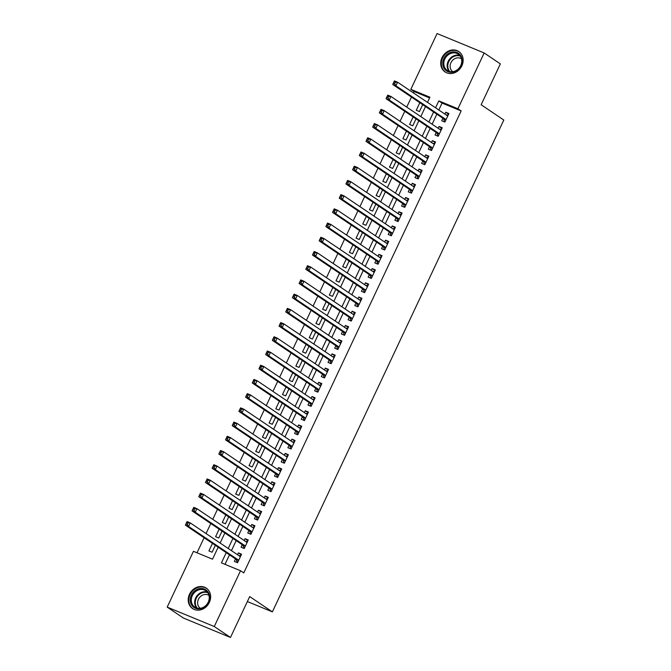 <?xml version="1.0" encoding="UTF-8"?>
<svg xmlns="http://www.w3.org/2000/svg" width="671" height="671" viewBox="0 0 671 671"><rect width="100%" height="100%" fill="white"/><g stroke="black" fill="none" stroke-linecap="round" stroke-linejoin="round"><path stroke-width="1.01" d="M461.858 65.833A12.296 10.686 124 0 1 445.058 71.94A12.296 10.686 124 0 1 442.004 57.647A12.296 10.686 124 0 1 458.805 51.541A12.296 10.686 124 0 1 461.858 65.833M209.352 602.441A12.296 10.686 124 0 1 192.552 608.547A12.296 10.686 124 0 1 189.499 594.254A12.296 10.686 124 0 1 206.299 588.148A12.296 10.686 124 0 1 209.352 602.441M429.583 97.924L414.066 91.524L410.828 89.344L437.081 33.55L484.168 52.967L500.365 63.888L481.141 104.751L503.812 120.034L272.376 611.868L249.696 596.586L230.472 637.45L183.384 618.033L167.188 607.112L193.441 551.319L212.522 559.195L218.167 547.217M414.066 91.524L413.428 92.892M411.457 97.077L406.735 107.108M404.764 111.294L400.05 121.325M398.079 125.511L393.357 135.542M391.386 139.727L386.672 149.75M384.701 153.936L379.979 163.967M378.008 168.153L373.294 178.184M371.323 182.369L366.601 192.401M364.63 196.586L359.916 206.609M357.945 210.795L353.223 220.826M351.252 225.011L346.538 235.043M344.567 239.228L339.845 249.26M337.874 253.445L333.16 263.468M331.189 267.654L326.467 277.685M324.496 281.87L319.782 291.902M317.811 296.087L313.089 306.119M311.118 310.304L306.404 320.327M304.433 324.512L299.711 334.544M297.739 338.729L293.026 348.761M291.055 352.946L286.332 362.977M284.361 367.163L279.648 377.186M277.677 381.371L272.954 391.403M270.983 395.588L266.27 405.62M264.299 409.805L259.576 419.836M257.614 424.022L252.892 434.053M250.92 438.23L246.198 448.262M244.236 452.447L239.513 462.478M237.542 466.664L232.82 476.695M230.858 480.881L226.135 490.912M224.164 495.097L219.442 505.12M217.479 509.306L212.757 519.337M210.786 523.523L206.064 533.554M204.101 537.739L197.014 552.795M442.894 118.264L441.719 120.755L444.907 122.063L448.916 113.533L445.737 112.225L444.865 114.078M436.2 132.481L435.034 134.972L438.213 136.28L442.231 127.75L439.044 126.442L438.171 128.295M429.515 146.697L428.341 149.18L431.528 150.497L435.538 141.967L432.359 140.65L431.487 142.512M422.831 160.906L421.656 163.397L424.835 164.705L428.853 156.184L425.666 154.867L424.793 156.72M416.137 175.123L414.963 177.614L418.15 178.922L422.16 170.392L418.981 169.084L418.108 170.937M409.453 189.339L408.278 191.831L411.457 193.139L415.475 184.609L412.288 183.3L411.415 185.154M402.759 203.556L401.585 206.039L404.772 207.356L408.782 198.826L405.603 197.509L404.73 199.371M396.075 217.765L394.9 220.256L398.079 221.573L402.097 213.042L398.91 211.726L398.037 213.588M389.381 231.981L388.215 234.473L391.394 235.781L395.404 227.251L392.225 225.942L391.352 227.796M382.696 246.198L381.522 248.689L384.701 249.998L388.719 241.468L385.54 240.159L384.659 242.013M376.003 260.415L374.837 262.898L378.016 264.215L382.025 255.685L378.847 254.368L377.974 256.23M369.318 274.632L368.144 277.115L371.323 278.431L375.341 269.901L372.162 268.585L371.281 270.447M362.625 288.84L361.459 291.331L364.638 292.64L368.647 284.11L365.469 282.801L364.596 284.655M355.94 303.057L354.766 305.548L357.945 306.857L361.963 298.327L358.784 297.018L357.903 298.872M349.247 317.274L348.081 319.757L351.26 321.074L355.269 312.543L352.09 311.235L351.218 313.089M342.562 331.491L341.388 333.973L344.567 335.29L348.584 326.76L345.406 325.443L344.525 327.305M335.869 345.699L334.703 348.19L337.882 349.499L341.891 340.969L338.712 339.66L337.84 341.514M329.184 359.916L328.01 362.407L331.189 363.716L335.206 355.185L332.028 353.877L331.147 355.731M322.491 374.133L321.325 376.616L324.504 377.932L328.513 369.402L325.334 368.094L324.462 369.947M315.806 388.35L314.632 390.832L317.811 392.149L321.828 383.619L318.65 382.302L317.769 384.164M309.113 402.558L307.947 405.049L311.126 406.358L315.135 397.828L311.956 396.519L311.084 398.373M302.428 416.775L301.254 419.266L304.433 420.574L308.45 412.044L305.271 410.736L304.391 412.59M295.735 430.992L294.569 433.474L297.748 434.791L301.757 426.261L298.578 424.953L297.706 426.806M289.05 445.208L287.876 447.691L291.055 449.008L295.072 440.478L291.893 439.161L291.021 441.023M282.357 459.417L281.191 461.908L284.37 463.216L288.379 454.686L285.2 453.378L284.328 455.232M275.672 473.634L274.498 476.125L277.677 477.433L281.694 468.903L278.515 467.595L277.643 469.448M268.979 487.851L267.813 490.333L270.992 491.65L275.001 483.12L271.822 481.812L270.95 483.665M262.294 502.067L261.12 504.55L264.299 505.867L268.316 497.337L265.137 496.02L264.265 497.882M255.601 516.276L254.435 518.767L257.614 520.075L261.623 511.545L258.444 510.237L257.572 512.09M248.916 530.493L247.742 532.984L250.929 534.292L254.938 525.762L251.759 524.454L250.887 526.307M242.223 544.709L241.057 547.192L244.236 548.509L248.253 539.979L245.066 538.67L244.194 540.524M212.464 543.376L208.916 550.916L212.095 552.225L215.349 545.322M219.149 529.159L215.601 536.699L218.788 538.008L222.034 531.105M225.842 514.942L222.294 522.483L225.473 523.799L228.727 516.888M232.527 500.734L228.979 508.266L232.166 509.583L235.412 502.671M239.22 486.517L235.672 494.057L238.851 495.366L242.105 488.454M245.905 472.3L242.357 479.84L245.544 481.149L248.79 474.246M252.598 458.083L249.05 465.624L252.229 466.941L255.483 460.029M259.283 443.875L255.735 451.407L258.922 452.724L262.168 445.812M265.976 429.658L262.428 437.198L265.607 438.507L268.861 431.596M272.661 415.441L269.113 422.982L272.3 424.29L275.546 417.387M279.354 401.224L275.806 408.765L278.985 410.082L282.239 403.17M286.039 387.008L282.491 394.548L285.67 395.865L288.924 388.954M292.732 372.799L289.184 380.34L292.363 381.648L295.617 374.737M299.417 358.582L295.869 366.123L299.048 367.431L302.302 360.528M306.11 344.366L302.562 351.906L305.741 353.223L308.995 346.311M312.795 330.149L309.247 337.689L312.426 339.006L315.68 332.095M319.488 315.94L315.94 323.481L319.119 324.789L322.374 317.878M326.173 301.724L322.625 309.264L325.804 310.572L329.058 303.669M332.866 287.507L329.318 295.047L332.497 296.364L335.752 289.453M339.551 273.29L336.003 280.83L339.182 282.147L342.436 275.236M346.244 259.081L342.696 266.622L345.875 267.93L349.121 261.019M352.929 244.865L349.381 252.405L352.56 253.713L355.815 246.811M359.622 230.648L356.075 238.188L359.253 239.505L362.499 232.594M366.307 216.431L362.759 223.971L365.938 225.288L369.193 218.377M373.001 202.223L369.453 209.763L372.631 211.071L375.877 204.16M379.685 188.006L376.137 195.546L379.316 196.855L382.571 189.952M386.379 173.789L382.831 181.329L386.01 182.646L389.255 175.735M393.063 159.572L389.515 167.113L392.694 168.429L395.949 161.518M399.757 145.364L396.209 152.904L399.388 154.213L402.634 147.301M406.441 131.147L402.894 138.687L406.072 139.996L409.327 133.093M413.135 116.93L409.587 124.471L412.766 125.787L416.012 118.876M419.82 102.713L416.272 110.254L419.45 111.571L422.705 104.659M226.236 552.661L221.438 562.868L240.52 570.744L243.766 572.925L461.153 110.941L442.063 103.074L438.809 110.002M436.838 114.187L432.116 124.21M430.145 128.396L425.431 138.427M423.46 142.613L418.738 152.644M416.766 156.829L412.053 166.861M410.082 171.046L405.359 181.069M403.388 185.255L398.675 195.286M396.704 199.472L391.981 209.503M390.01 213.688L385.297 223.72M383.326 227.905L378.603 237.928M376.632 242.114L371.919 252.145M369.947 256.33L365.225 266.362M363.254 270.547L358.54 280.579M356.569 284.764L351.847 294.787M349.876 298.972L345.162 309.004M343.191 313.189L338.469 323.221M336.498 327.406L331.784 337.438M329.813 341.623L325.091 351.646M323.128 355.831L318.406 365.863M316.435 370.048L311.713 380.08M309.75 384.265L305.028 394.296M303.057 398.482L298.335 408.505M296.372 412.69L291.65 422.722M289.679 426.907L284.957 436.938M282.994 441.124L278.272 451.155M276.301 455.341L271.579 465.364M269.616 469.549L264.894 479.58M262.923 483.766L258.201 493.797M256.238 497.983L251.516 508.014M249.545 512.199L244.823 522.223M242.86 526.408L238.138 536.439M236.167 540.625L231.445 550.656M229.482 554.842L225.011 564.345M235.538 558.926L234.364 561.409L237.551 562.726L241.56 554.196L238.381 552.879L237.509 554.741M247.364 601.552L272.376 611.868M230.472 637.45L214.267 626.529L167.188 607.112M484.168 52.967L457.916 108.761L438.826 100.893L435.563 107.813M461.153 110.941L457.916 108.761M240.52 570.744L214.267 626.529M433.6 111.998L428.878 122.03M426.907 126.215L422.185 136.247M420.222 140.432L415.5 150.463M413.529 154.649L408.807 164.672M406.844 168.857L402.122 178.889M400.151 183.074L395.429 193.105M393.466 197.291L388.744 207.322M386.773 211.508L382.051 221.531M380.088 225.716L375.366 235.747M373.395 239.933L368.673 249.964M366.71 254.15L361.988 264.181M360.017 268.366L355.295 278.39M353.332 282.575L348.61 292.606M346.639 296.792L341.925 306.823M339.954 311.009L335.232 321.04M333.261 325.225L328.547 335.248M326.576 339.434L321.854 349.465M319.882 353.651L315.169 363.682M313.198 367.867L308.475 377.899M306.504 382.084L301.791 392.107M299.82 396.293L295.097 406.324M293.126 410.509L288.413 420.541M286.442 424.726L281.719 434.758M279.748 438.943L275.035 448.966M273.063 453.151L268.341 463.183M266.37 467.368L261.656 477.4M259.685 481.585L254.963 491.617M252.992 495.802L248.278 505.825M246.307 510.01L241.585 520.042M239.614 524.227L234.9 534.259M232.929 538.444L228.207 548.475M427.494 102.369L429.918 97.211L410.828 89.344M220.13 543.032L224.852 533M226.823 528.815L231.545 518.784M233.508 514.598L238.23 504.575M240.201 500.39L244.915 490.358M246.886 486.173L251.608 476.142M253.579 471.956L258.293 461.925M260.264 457.739L264.986 447.716M266.957 443.531L271.671 433.5M273.642 429.314L278.364 419.283M280.335 415.097L285.049 405.066M287.02 400.881L291.742 390.858M293.713 386.672L298.427 376.641M300.398 372.455L305.12 362.424M307.092 358.239L311.805 348.207M313.776 344.022L318.499 333.999M320.47 329.813L325.183 319.782M327.154 315.596L331.877 305.565M333.848 301.38L338.561 291.348M340.532 287.163L345.255 277.14M347.226 272.954L351.94 262.923M353.911 258.738L358.633 248.706M360.604 244.521L365.318 234.489M367.289 230.304L372.011 220.273M373.982 216.096L378.696 206.064M380.667 201.879L385.389 191.847M387.36 187.662L392.074 177.63M394.045 173.445L398.767 163.414M400.738 159.228L405.452 149.205M407.423 145.02L412.145 134.988M414.116 130.803L418.83 120.772M420.801 116.586L425.523 106.555M442.063 103.074L438.826 100.893M241.266 554.825L238.381 552.879M247.951 540.608L245.066 538.67M254.645 526.399L251.759 524.454M261.329 512.183L258.444 510.237M268.023 497.966L265.137 496.02M274.707 483.749L271.822 481.812M281.401 469.541L278.515 467.595M288.085 455.324L285.2 453.378M294.779 441.107L291.893 439.161M301.464 426.89L298.578 424.953M308.148 412.682L305.271 410.736M314.842 398.465L311.956 396.519M321.526 384.248L318.65 382.302M328.22 370.031L325.334 368.094M334.904 355.815L332.028 353.877M341.598 341.606L338.712 339.66M348.283 327.389L345.406 325.443M354.976 313.172L352.09 311.235M361.661 298.956L358.784 297.018M368.354 284.747L365.469 282.801M375.039 270.53L372.162 268.585M381.732 256.314L378.847 254.368M388.417 242.097L385.54 240.159M395.11 227.888L392.225 225.942M401.795 213.672L398.91 211.726M408.488 199.455L405.603 197.509M415.173 185.238L412.288 183.3M421.866 171.03L418.981 169.084M428.551 156.813L425.666 154.867M435.244 142.596L432.359 140.65M441.929 128.379L439.044 126.442M448.622 114.171L445.737 112.225M238.868 555.655L240.956 555.487M237.358 562.491L236.251 559.539A1.577 0.772 112.4 0 0 236.058 559.27L185.381 525.125L187.058 521.568L190.237 522.885L240.386 556.678M187.939 522.986L190.237 522.885L188.568 526.441L185.381 525.125L185.993 523.883L187.268 524.412L187.939 522.986L186.664 522.466L185.993 523.883M238.717 560.235L188.568 526.441L187.268 524.412M187.058 521.568L186.664 522.466M208.53 602.239A10.644 9.243 124 0 1 195.429 608.287A10.644 9.243 124 0 1 191.352 595.152A10.644 9.243 124 0 1 204.454 589.096A10.644 9.243 124 0 1 208.53 602.239M192.309 595.63A9.855 8.564 -56 0 0 194.758 607.087A9.855 8.564 -56 0 0 208.22 602.189A9.855 8.564 -56 0 0 205.771 590.74A9.855 8.564 -56 0 0 192.309 595.63M200.302 608.295A7.758 6.744 124 0 1 198.423 599.312A7.758 6.744 124 0 1 208.975 595.429M207.456 589.071A12.221 10.619 -56 0 0 206.769 588.559A12.221 10.619 -56 0 0 190.078 594.623A12.221 10.619 -56 0 0 193.114 608.832A12.221 10.619 -56 0 0 193.844 609.276M452.833 72.166A10.644 9.243 124 0 1 442.751 63.82A10.644 9.243 124 0 1 452.061 52.011A10.644 9.243 124 0 1 462.143 60.356A10.644 9.243 124 0 1 452.833 72.166M452.413 52.975A9.855 8.564 -56 0 0 444.219 60.608A9.855 8.564 -56 0 0 447.263 70.48A9.855 8.564 -56 0 0 453.126 71.638A9.855 8.564 -56 0 0 461.329 63.997A9.855 8.564 -56 0 0 458.276 54.133A9.855 8.564 -56 0 0 452.413 52.975M452.816 71.688A7.758 6.744 124 0 1 450.467 63.921A7.758 6.744 124 0 1 456.917 57.941A7.758 6.744 124 0 1 461.489 58.822M459.962 52.464A12.221 10.619 -56 0 0 459.274 51.952A12.221 10.619 -56 0 0 452.011 50.51A12.221 10.619 -56 0 0 441.837 59.987A12.221 10.619 -56 0 0 445.619 72.225A12.221 10.619 -56 0 0 446.349 72.669M245.552 541.438L247.641 541.271M244.043 548.274L242.936 545.322A1.577 0.772 112.4 0 0 242.743 545.053L192.074 510.908L193.743 507.36L196.922 508.668L247.079 542.47M194.624 508.777L196.922 508.668L195.253 512.225L192.074 510.908L192.686 509.675L193.961 510.195L194.624 508.777L193.357 508.249L192.686 509.675M245.41 546.018L195.253 512.225L193.961 510.195M193.743 507.36L193.357 508.249M252.246 527.221L254.326 527.054M250.736 534.057L249.629 531.105A1.577 0.772 112.4 0 0 249.436 530.845L198.759 496.699L200.436 493.143L203.615 494.452L253.764 528.253M201.317 494.561L203.615 494.452L201.946 498.008L198.759 496.699L199.371 495.458L200.646 495.978L201.317 494.561L200.042 494.032L199.371 495.458M252.095 531.809L201.946 498.008L200.646 495.978M200.436 493.143L200.042 494.032M258.931 513.013L261.019 512.845M257.421 519.849L256.314 516.896A1.577 0.772 112.4 0 0 256.121 516.628L205.452 482.483L207.121 478.926L210.3 480.243L260.457 514.036M208.002 480.344L210.3 480.243L208.631 483.791L205.452 482.483L206.064 481.241L207.339 481.77L208.002 480.344L206.735 479.824L206.064 481.241M258.788 517.593L208.631 483.791L207.339 481.77M207.121 478.926L206.735 479.824M265.624 498.796L267.704 498.628M264.114 505.632L263.007 502.68A1.577 0.772 112.4 0 0 262.814 502.411L212.137 468.266L213.814 464.709L216.993 466.026L267.142 499.82M214.695 466.127L216.993 466.026L215.316 469.583L212.137 468.266L212.749 467.024L214.024 467.553L214.695 466.127L213.42 465.607L212.749 467.024M265.473 503.376L215.316 469.583L214.024 467.553M213.814 464.709L213.42 465.607M272.309 484.579L274.397 484.412M270.799 491.415L269.692 488.463A1.577 0.772 112.4 0 0 269.499 488.194L218.83 454.049L220.499 450.501L223.678 451.809L273.835 485.611M221.38 451.918L223.678 451.809L222.009 455.366L218.83 454.049L219.442 452.808L220.717 453.336L221.38 451.918L220.113 451.39L219.442 452.808M272.166 489.159L222.009 455.366L220.717 453.336M220.499 450.501L220.113 451.39M279.002 470.363L281.082 470.195M277.492 477.198L276.385 474.246A1.577 0.772 112.4 0 0 276.192 473.986L225.515 439.84L227.192 436.284L230.371 437.593L280.52 471.394M228.073 437.702L230.371 437.593L228.694 441.149L225.515 439.84L226.127 438.599L227.402 439.119L228.073 437.702L226.798 437.173L226.127 438.599M278.851 474.942L228.694 441.149L227.402 439.119M227.192 436.284L226.798 437.173M285.687 456.154L287.775 455.986M284.177 462.99L283.07 460.038A1.577 0.772 112.4 0 0 282.877 459.769L232.208 425.624L233.877 422.067L237.056 423.384L287.213 457.177M234.758 423.485L237.056 423.384L235.387 426.932L232.208 425.624L232.82 424.382L234.095 424.911L234.758 423.485L233.491 422.965L232.82 424.382M285.544 460.734L235.387 426.932L234.095 424.911M233.877 422.067L233.491 422.965M292.38 441.937L294.46 441.77M290.87 448.773L289.763 445.821A1.577 0.772 112.4 0 0 289.57 445.552L238.893 411.407L240.57 407.851L243.749 409.167L293.898 442.961M241.451 409.268L243.749 409.167L242.072 412.724L238.893 411.407L239.505 410.166L240.78 410.694L241.451 409.268L240.176 408.748L239.505 410.166M292.229 446.517L242.072 412.724L240.78 410.694M240.57 407.851L240.176 408.748M299.065 427.721L301.153 427.553M297.555 434.556L296.448 431.604A1.577 0.772 112.4 0 0 296.255 431.336L245.586 397.19L247.255 393.642L250.434 394.951L300.591 428.752M248.136 395.06L250.434 394.951L248.765 398.507L245.586 397.19L246.198 395.949L247.473 396.477L248.136 395.06L246.869 394.531L246.198 395.949M298.914 432.3L248.765 398.507L247.473 396.477M247.255 393.642L246.869 394.531M305.758 413.504L307.838 413.336M304.248 420.34L303.141 417.387A1.577 0.772 112.4 0 0 302.94 417.127L252.271 382.982L253.948 379.425L257.127 380.734L307.276 414.535M254.829 380.843L257.127 380.734L255.45 384.29L252.271 382.982L252.883 381.74L254.158 382.26L254.829 380.843L253.554 380.314L252.883 381.74M305.607 418.083L255.45 384.29L254.158 382.26M253.948 379.425L253.554 380.314M312.443 399.295L314.531 399.128M310.933 406.131L309.826 403.179A1.577 0.772 112.4 0 0 309.633 402.91L258.964 368.765L260.633 365.209L263.812 366.525L313.969 400.319M261.514 366.626L263.812 366.525L262.143 370.073L258.964 368.765L259.576 367.523L260.851 368.052L261.514 366.626L260.247 366.098L259.576 367.523M312.292 403.875L262.143 370.073L260.851 368.052M260.633 365.209L260.247 366.098M319.136 385.079L321.216 384.911M317.626 391.914L316.519 388.962A1.577 0.772 112.4 0 0 316.318 388.694L265.649 354.548L267.318 350.992L270.505 352.309L320.654 386.102M268.207 352.409L270.505 352.309L268.828 355.865L265.649 354.548L266.261 353.307L267.536 353.835L268.207 352.409L266.932 351.889L266.261 353.307M318.985 389.658L268.828 355.865L267.536 353.835M267.318 350.992L266.932 351.889M325.821 370.862L327.909 370.694M324.311 377.698L323.204 374.745A1.577 0.772 112.4 0 0 323.011 374.477L272.342 340.331L274.011 336.783L277.19 338.092L327.347 371.893M274.892 338.201L277.19 338.092L275.521 341.648L272.342 340.331L272.954 339.09L274.221 339.618L274.892 338.201L273.625 337.672L272.954 339.09M325.67 375.441L275.521 341.648L274.221 339.618M274.011 336.783L273.625 337.672M332.514 356.645L334.594 356.477M331.004 363.481L329.897 360.528A1.577 0.772 112.4 0 0 329.696 360.268L279.027 326.123L280.696 322.566L283.883 323.875L334.032 357.677M281.585 323.984L283.883 323.875L282.206 327.431L279.027 326.123L279.639 324.881L280.914 325.401L281.585 323.984L280.31 323.456L279.639 324.881M332.363 361.224L282.206 327.431L280.914 325.401M280.696 322.566L280.31 323.456M339.199 342.436L341.287 342.269M337.689 349.272L336.582 346.32A1.577 0.772 112.4 0 0 336.389 346.051L285.72 311.906L287.389 308.35L290.568 309.666L340.725 343.46M288.27 309.767L290.568 309.666L288.899 313.214L285.72 311.906L286.332 310.665L287.599 311.193L288.27 309.767L287.003 309.239L286.332 310.665M339.048 347.016L288.899 313.214L287.599 311.193M287.389 308.35L287.003 309.239M345.884 328.22L347.972 328.052M344.382 335.055L343.275 332.103A1.577 0.772 112.4 0 0 343.074 331.835L292.405 297.689L294.074 294.133L297.261 295.45L347.41 329.243M294.963 295.55L297.261 295.45L295.584 298.998L292.405 297.689L293.017 296.448L294.292 296.976L294.963 295.55L293.688 295.03L293.017 296.448M345.741 332.799L295.584 298.998L294.292 296.976M294.074 294.133L293.688 295.03M352.577 314.003L354.665 313.835M351.067 320.839L349.96 317.886A1.577 0.772 112.4 0 0 349.767 317.618L299.098 283.472L300.767 279.924L303.946 281.233L354.103 315.035M301.648 281.342L303.946 281.233L302.277 284.789L299.098 283.472L299.711 282.231L300.977 282.759L301.648 281.342L300.373 280.814L299.711 282.231M352.426 318.582L302.277 284.789L300.977 282.759M300.767 279.924L300.373 280.814M359.262 299.786L361.35 299.618M357.76 306.622L356.645 303.669A1.577 0.772 112.4 0 0 356.452 303.409L305.783 269.264L307.452 265.708L310.639 267.016L360.788 300.818M308.341 267.125L310.639 267.016L308.962 270.572L305.783 269.264L306.395 268.023L307.67 268.543L308.341 267.125L307.066 266.597L306.395 268.023M359.119 304.366L308.962 270.572L307.67 268.543M307.452 265.708L307.066 266.597M365.955 285.569L368.043 285.41M364.445 292.413L363.338 289.461A1.577 0.772 112.4 0 0 363.145 289.193L312.476 255.047L314.145 251.491L317.324 252.808L367.482 286.601M315.026 252.908L317.324 252.808L315.655 256.356L312.476 255.047L313.089 253.806L314.355 254.334L315.026 252.908L313.751 252.38L313.089 253.806M365.804 290.157L315.655 256.356L314.355 254.334M314.145 251.491L313.751 252.38M372.64 271.361L374.728 271.193M371.138 278.197L370.023 275.244A1.577 0.772 112.4 0 0 369.83 274.976L319.161 240.83L320.83 237.274L324.018 238.591L374.166 272.384M321.719 238.691L324.018 238.591L322.34 242.139L319.161 240.83L319.773 239.589L321.048 240.117L321.719 238.691L320.444 238.171L319.773 239.589M372.497 275.94L322.34 242.139L321.048 240.117M320.83 237.274L320.444 238.171M379.333 257.144L381.422 256.976M377.823 263.98L376.716 261.027A1.577 0.772 112.4 0 0 376.523 260.759L325.854 226.613L327.523 223.066L330.702 224.374L380.86 258.176M328.404 224.483L330.702 224.374L329.033 227.93L325.854 226.613L326.467 225.372L327.733 225.901L328.404 224.483L327.129 223.955L326.467 225.372M379.182 261.724L329.033 227.93L327.733 225.901M327.523 223.066L327.129 223.955M386.018 242.927L388.106 242.759M384.517 249.763L383.401 246.811A1.577 0.772 112.4 0 0 383.208 246.551L332.539 212.405L334.208 208.849L337.396 210.157L387.544 243.959M335.097 210.266L337.396 210.157L335.718 213.714L332.539 212.405L333.151 211.164L334.426 211.684L335.097 210.266L333.822 209.738L333.151 211.164M385.875 247.507L335.718 213.714L334.426 211.684M334.208 208.849L333.822 209.738M392.711 228.71L394.8 228.551M391.201 235.555L390.094 232.602A1.577 0.772 112.4 0 0 389.901 232.334L339.232 198.188L340.902 194.632L344.08 195.949L394.238 229.742M341.782 196.049L344.08 195.949L342.411 199.497L339.232 198.188L339.845 196.947L341.111 197.475L341.782 196.049L340.507 195.521L339.845 196.947M392.56 233.298L342.411 199.497L341.111 197.475M340.902 194.632L340.507 195.521M399.396 214.502L401.484 214.334M397.895 221.338L396.779 218.385A1.577 0.772 112.4 0 0 396.586 218.117L345.917 183.971L347.586 180.415L350.774 181.732L400.923 215.525M348.475 181.833L350.774 181.732L349.096 185.28L345.917 183.971L346.53 182.73L347.804 183.258L348.475 181.833L347.201 181.313L346.53 182.73M399.253 219.081L349.096 185.28L347.804 183.258M347.586 180.415L347.201 181.313M406.089 200.285L408.178 200.117M404.579 207.121L403.472 204.169A1.577 0.772 112.4 0 0 403.279 203.9L352.602 169.755L354.28 166.207L357.458 167.515L407.616 201.308M355.16 167.624L357.458 167.515L355.789 171.071L352.602 169.755L353.223 168.513L354.489 169.042L355.16 167.624L353.885 167.096L353.223 168.513M405.938 204.865L355.789 171.071L354.489 169.042M354.28 166.207L353.885 167.096M412.774 186.068L414.863 185.901M411.273 192.904L410.157 189.952A1.577 0.772 112.4 0 0 409.964 189.692L359.295 155.546L360.964 151.99L364.152 153.298L414.301 187.1M361.854 153.407L364.152 153.298L362.474 156.855L359.295 155.546L359.908 154.305L361.183 154.825L361.854 153.407L360.579 152.879L359.908 154.305M412.631 190.648L362.474 156.855L361.183 154.825M360.964 151.99L360.579 152.879M419.467 171.851L421.556 171.684M417.958 178.696L416.85 175.743A1.577 0.772 112.4 0 0 416.657 175.475L365.98 141.329L367.658 137.773L370.837 139.09L420.994 172.883M368.538 139.191L370.837 139.09L369.167 142.638L365.98 141.329L366.601 140.088L367.867 140.608L368.538 139.191L367.263 138.662L366.601 140.088M419.316 176.439L369.167 142.638L367.867 140.608M367.658 137.773L367.263 138.662M426.152 157.643L428.241 157.475M424.651 164.479L423.535 161.526A1.577 0.772 112.4 0 0 423.342 161.258L372.673 127.113L374.343 123.556L377.53 124.873L427.679 158.666M375.232 124.974L377.53 124.873L375.852 128.421L372.673 127.113L373.286 125.871L374.561 126.4L375.232 124.974L373.957 124.454L373.286 125.871M426.01 162.223L375.852 128.421L374.561 126.4M374.343 123.556L373.957 124.454M432.845 143.426L434.934 143.258M431.336 150.262L430.228 147.31A1.577 0.772 112.4 0 0 430.036 147.041L379.358 112.896L381.036 109.348L384.215 110.656L434.372 144.45M381.916 110.765L384.215 110.656L382.545 114.213L379.358 112.896L379.979 111.654L381.245 112.183L381.916 110.765L380.642 110.237L379.979 111.654M432.694 148.006L382.545 114.213L381.245 112.183M381.036 109.348L380.642 110.237M439.53 129.209L441.619 129.042M438.029 136.045L436.913 133.093A1.577 0.772 112.4 0 0 436.72 132.833L386.051 98.687L387.721 95.131L390.908 96.439L441.057 130.241M388.61 96.549L390.908 96.439L389.23 99.996L386.051 98.687L386.664 97.446L387.939 97.966L388.61 96.549L387.335 96.02L386.664 97.446M439.388 133.789L389.23 99.996L387.939 97.966M387.721 95.131L387.335 96.02M446.223 114.993L448.312 114.825M444.714 121.837L443.606 118.884A1.577 0.772 112.4 0 0 443.414 118.616L392.736 84.471L394.414 80.914L397.593 82.223L447.75 116.024M395.294 82.332L397.593 82.223L395.924 85.779L392.736 84.471L393.357 83.229L394.623 83.749L395.294 82.332L394.02 81.803L393.357 83.229M446.072 119.581L395.924 85.779L394.623 83.749M394.414 80.914L394.02 81.803M238.591 560.503L236.251 559.539M238.666 560.352L236.058 559.27M196.603 607.993A9.855 8.564 124 0 1 195.689 597.911A9.855 8.564 124 0 1 207.305 592.116M207.767 592.719A9.537 8.278 -56 0 0 196.268 598.23A9.537 8.278 -56 0 0 197.341 608.194M449.109 71.386A9.855 8.564 124 0 1 447.985 61.782A9.855 8.564 124 0 1 455.794 55.248A9.855 8.564 124 0 1 459.811 55.508M460.272 56.112A9.537 8.278 -56 0 0 456.121 55.768A9.537 8.278 -56 0 0 448.513 62.235A9.537 8.278 -56 0 0 449.847 71.587M245.276 546.286L242.936 545.322M245.351 546.135L242.743 545.053M251.969 532.078L249.629 531.105M252.044 531.918L249.436 530.845M258.654 517.861L256.314 516.896M258.729 517.702L256.121 516.628M265.347 503.644L263.007 502.68M265.422 503.493L262.814 502.411M272.032 489.427L269.692 488.463M272.107 489.276L269.499 488.194M278.725 475.219L276.385 474.246M278.8 475.06L276.192 473.986M285.41 461.002L283.07 460.038M285.485 460.843L282.877 459.769M292.103 446.785L289.763 445.821M292.179 446.634L289.57 445.552M298.788 432.569L296.448 431.604M298.863 432.418L296.255 431.336M305.481 418.36L303.141 417.387M305.557 418.201L302.94 417.127M312.166 404.143L309.826 403.179M312.241 403.984L309.633 402.91M318.859 389.926L316.519 388.962M318.935 389.776L316.318 388.694M325.544 375.71L323.204 374.745M325.62 375.559L323.011 374.477M332.237 361.501L329.897 360.528M332.313 361.342L329.696 360.268M338.922 347.284L336.582 346.32M338.998 347.125L336.389 346.051M345.615 333.068L343.275 332.103M345.691 332.908L343.074 331.835M352.3 318.851L349.96 317.886M352.376 318.7L349.767 317.618M358.993 304.642L356.645 303.669M359.069 304.483L356.452 303.409M365.678 290.426L363.338 289.461M365.754 290.266L363.145 289.193M372.371 276.209L370.023 275.244M372.447 276.049L369.83 274.976M379.056 261.992L376.716 261.027M379.132 261.841L376.523 260.759M385.75 247.784L383.401 246.811M385.825 247.624L383.208 246.551M392.434 233.567L390.094 232.602M392.51 233.407L389.901 232.334M399.128 219.35L396.779 218.385M399.195 219.191L396.586 218.117M405.812 205.133L403.472 204.169M405.888 204.982L403.279 203.9M412.506 190.925L410.157 189.952M412.573 190.765L409.964 189.692M419.19 176.708L416.85 175.743M419.266 176.548L416.657 175.475M425.884 162.491L423.535 161.526M425.951 162.332L423.342 161.258M432.569 148.274L430.228 147.31M432.644 148.123L430.036 147.041M439.262 134.066L436.913 133.093M439.329 133.906L436.72 132.833M445.947 119.849L443.606 118.884M446.022 119.69L443.414 118.616M206.769 588.559L207.255 588.886M193.114 608.832L193.592 609.159M459.274 51.952L459.761 52.279M445.619 72.225L446.106 72.552"/></g></svg>
